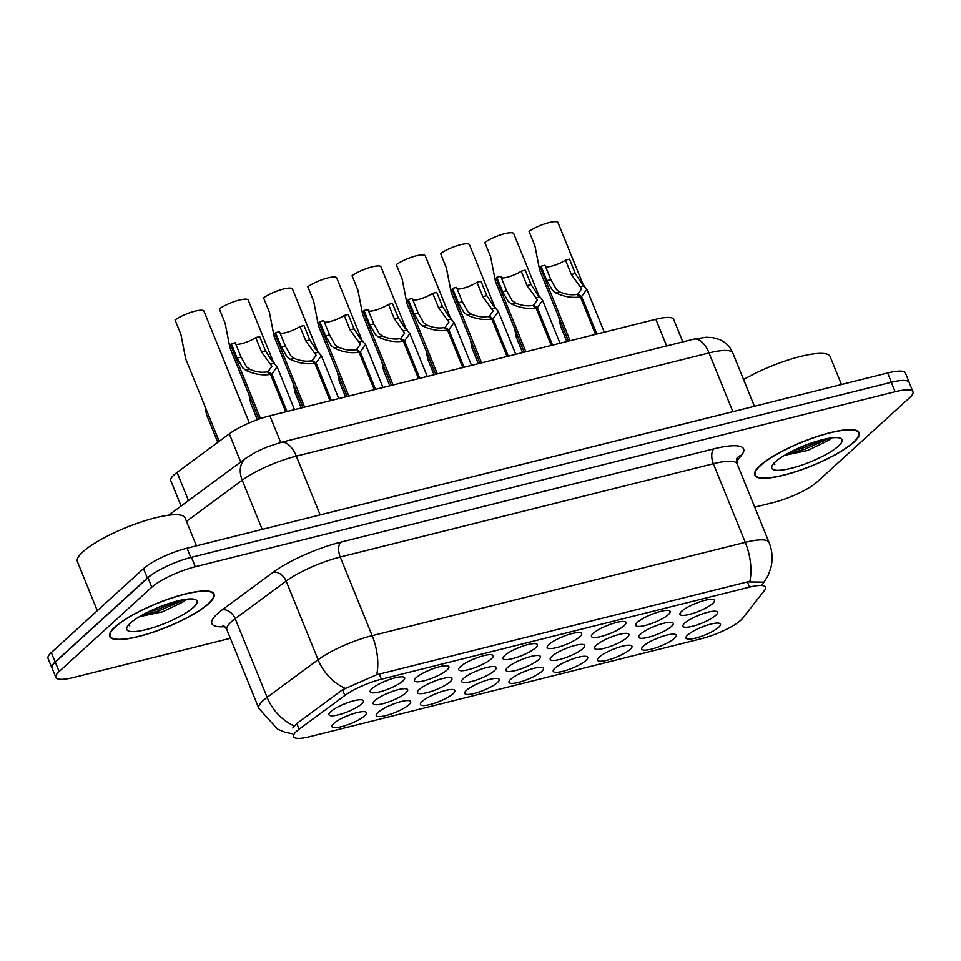 <?xml version="1.0" encoding="UTF-8"?>
<svg xmlns="http://www.w3.org/2000/svg" width="961" height="961" viewBox="0 0 961 961"><rect width="100%" height="100%" fill="white"/><g stroke="black" fill="none" stroke-linecap="round" stroke-linejoin="round"><path stroke-width="1.44" d="M681.709 611.232A18.595 4.252 -22.1 0 1 698.359 602.367A18.595 4.252 -22.1 0 1 713.579 599.64A18.595 4.252 -22.1 0 1 712.69 603.484A18.595 4.252 -22.1 0 1 692.028 613.695A18.595 4.252 -22.1 0 1 680.076 613.238A18.595 4.252 -22.1 0 1 681.709 611.232M548.959 644.435A18.595 4.252 -22.1 0 1 565.597 635.569A18.595 4.252 -22.1 0 1 580.816 632.843A18.595 4.252 -22.1 0 1 579.927 636.687A18.595 4.252 -22.1 0 1 559.266 646.897A18.595 4.252 -22.1 0 1 547.314 646.441A18.595 4.252 -22.1 0 1 548.959 644.435M504.705 655.51A18.595 4.252 -22.1 0 1 521.342 646.633A18.595 4.252 -22.1 0 1 536.562 643.906A18.595 4.252 -22.1 0 1 535.673 647.762A18.595 4.252 -22.1 0 1 515.012 657.961A18.595 4.252 -22.1 0 1 503.059 657.516A18.595 4.252 -22.1 0 1 504.705 655.51M460.451 666.574A18.595 4.252 -22.1 0 1 477.088 657.708A18.595 4.252 -22.1 0 1 492.308 654.97A18.595 4.252 -22.1 0 1 491.419 658.826A18.595 4.252 -22.1 0 1 470.77 669.024A18.595 4.252 -22.1 0 1 458.805 668.58A18.595 4.252 -22.1 0 1 460.451 666.574M593.213 633.371A18.595 4.252 -22.1 0 1 609.851 624.506A18.595 4.252 -22.1 0 1 625.07 621.767A18.595 4.252 -22.1 0 1 624.182 625.623A18.595 4.252 -22.1 0 1 603.52 635.822A18.595 4.252 -22.1 0 1 591.568 635.377A18.595 4.252 -22.1 0 1 593.213 633.371M637.467 622.308A18.595 4.252 -22.1 0 1 654.105 613.43A18.595 4.252 -22.1 0 1 669.324 610.703A18.595 4.252 -22.1 0 1 668.436 614.559A18.595 4.252 -22.1 0 1 647.774 624.758A18.595 4.252 -22.1 0 1 635.822 624.314A18.595 4.252 -22.1 0 1 637.467 622.308M416.197 677.637A18.595 4.252 -22.1 0 1 432.834 668.772A18.595 4.252 -22.1 0 1 448.054 666.045A18.595 4.252 -22.1 0 1 447.165 669.889A18.595 4.252 -22.1 0 1 426.516 680.1A18.595 4.252 -22.1 0 1 414.551 679.643A18.595 4.252 -22.1 0 1 416.197 677.637M371.943 688.713A18.595 4.252 -22.1 0 1 388.58 679.835A18.595 4.252 -22.1 0 1 403.8 677.109A18.595 4.252 -22.1 0 1 402.911 680.965A18.595 4.252 -22.1 0 1 382.262 691.163A18.595 4.252 -22.1 0 1 370.297 690.719A18.595 4.252 -22.1 0 1 371.943 688.713M684.725 623.1A18.595 4.252 -22.1 0 1 701.374 614.235A18.595 4.252 -22.1 0 1 716.594 611.508A18.595 4.252 -22.1 0 1 715.705 615.352A18.595 4.252 -22.1 0 1 695.043 625.563A18.595 4.252 -22.1 0 1 683.091 625.106A18.595 4.252 -22.1 0 1 684.725 623.1M640.47 634.176A18.595 4.252 -22.1 0 1 657.12 625.299A18.595 4.252 -22.1 0 1 672.34 622.572A18.595 4.252 -22.1 0 1 671.451 626.428A18.595 4.252 -22.1 0 1 650.789 636.626A18.595 4.252 -22.1 0 1 638.837 636.182A18.595 4.252 -22.1 0 1 640.47 634.176M507.72 667.378A18.595 4.252 -22.1 0 1 524.358 658.501A18.595 4.252 -22.1 0 1 539.577 655.774A18.595 4.252 -22.1 0 1 538.689 659.63A18.595 4.252 -22.1 0 1 518.027 669.829A18.595 4.252 -22.1 0 1 506.075 669.385A18.595 4.252 -22.1 0 1 507.72 667.378M596.216 645.239A18.595 4.252 -22.1 0 1 612.866 636.374A18.595 4.252 -22.1 0 1 628.086 633.635A18.595 4.252 -22.1 0 1 627.197 637.491A18.595 4.252 -22.1 0 1 606.535 647.69A18.595 4.252 -22.1 0 1 594.583 647.246A18.595 4.252 -22.1 0 1 596.216 645.239M551.974 656.303A18.595 4.252 -22.1 0 1 568.612 647.438A18.595 4.252 -22.1 0 1 583.832 644.711A18.595 4.252 -22.1 0 1 582.943 648.555A18.595 4.252 -22.1 0 1 562.281 658.765A18.595 4.252 -22.1 0 1 550.329 658.309A18.595 4.252 -22.1 0 1 551.974 656.303M374.958 700.581A18.595 4.252 -22.1 0 1 391.595 691.704A18.595 4.252 -22.1 0 1 406.815 688.977A18.595 4.252 -22.1 0 1 405.926 692.833A18.595 4.252 -22.1 0 1 385.277 703.032A18.595 4.252 -22.1 0 1 373.312 702.587A18.595 4.252 -22.1 0 1 374.958 700.581M419.212 689.505A18.595 4.252 -22.1 0 1 435.85 680.64A18.595 4.252 -22.1 0 1 451.069 677.913A18.595 4.252 -22.1 0 1 450.18 681.757A18.595 4.252 -22.1 0 1 429.531 691.968A18.595 4.252 -22.1 0 1 417.567 691.512A18.595 4.252 -22.1 0 1 419.212 689.505M463.466 678.442A18.595 4.252 -22.1 0 1 480.104 669.577A18.595 4.252 -22.1 0 1 495.323 666.838A18.595 4.252 -22.1 0 1 494.435 670.694A18.595 4.252 -22.1 0 1 473.773 680.893A18.595 4.252 -22.1 0 1 461.821 680.448A18.595 4.252 -22.1 0 1 463.466 678.442M330.704 711.645A18.595 4.252 -22.1 0 1 347.341 702.779A18.595 4.252 -22.1 0 1 362.561 700.04A18.595 4.252 -22.1 0 1 361.672 703.896A18.595 4.252 -22.1 0 1 341.023 714.095A18.595 4.252 -22.1 0 1 329.058 713.651A18.595 4.252 -22.1 0 1 330.704 711.645M377.973 712.449A18.595 4.252 -22.1 0 1 394.611 703.572A18.595 4.252 -22.1 0 1 409.83 700.845A18.595 4.252 -22.1 0 1 408.942 704.701A18.595 4.252 -22.1 0 1 388.292 714.9A18.595 4.252 -22.1 0 1 376.328 714.455A18.595 4.252 -22.1 0 1 377.973 712.449M422.227 701.374A18.595 4.252 -22.1 0 1 438.865 692.509A18.595 4.252 -22.1 0 1 454.085 689.782A18.595 4.252 -22.1 0 1 453.196 693.626A18.595 4.252 -22.1 0 1 432.534 703.836A18.595 4.252 -22.1 0 1 420.582 703.38A18.595 4.252 -22.1 0 1 422.227 701.374M466.481 690.31A18.595 4.252 -22.1 0 1 483.119 681.445A18.595 4.252 -22.1 0 1 498.339 678.706A18.595 4.252 -22.1 0 1 497.45 682.562A18.595 4.252 -22.1 0 1 476.788 692.761A18.595 4.252 -22.1 0 1 464.836 692.316A18.595 4.252 -22.1 0 1 466.481 690.31M510.735 679.247A18.595 4.252 -22.1 0 1 527.373 670.37A18.595 4.252 -22.1 0 1 542.593 667.643A18.595 4.252 -22.1 0 1 541.704 671.499A18.595 4.252 -22.1 0 1 521.042 681.697A18.595 4.252 -22.1 0 1 509.09 681.253A18.595 4.252 -22.1 0 1 510.735 679.247M554.977 668.171A18.595 4.252 -22.1 0 1 571.627 659.306A18.595 4.252 -22.1 0 1 586.847 656.579A18.595 4.252 -22.1 0 1 585.958 660.423A18.595 4.252 -22.1 0 1 565.296 670.634A18.595 4.252 -22.1 0 1 553.344 670.177A18.595 4.252 -22.1 0 1 554.977 668.171M599.232 657.108A18.595 4.252 -22.1 0 1 615.881 648.243A18.595 4.252 -22.1 0 1 631.101 645.504A18.595 4.252 -22.1 0 1 630.212 649.36A18.595 4.252 -22.1 0 1 609.55 659.558A18.595 4.252 -22.1 0 1 597.598 659.114A18.595 4.252 -22.1 0 1 599.232 657.108M643.486 646.044A18.595 4.252 -22.1 0 1 660.135 637.167A18.595 4.252 -22.1 0 1 675.355 634.44A18.595 4.252 -22.1 0 1 674.466 638.296A18.595 4.252 -22.1 0 1 653.804 648.495A18.595 4.252 -22.1 0 1 641.852 648.05A18.595 4.252 -22.1 0 1 643.486 646.044M687.74 634.969A18.595 4.252 -22.1 0 1 704.377 626.104A18.595 4.252 -22.1 0 1 719.609 623.377A18.595 4.252 -22.1 0 1 718.72 627.221A18.595 4.252 -22.1 0 1 698.058 637.431A18.595 4.252 -22.1 0 1 686.106 636.975A18.595 4.252 -22.1 0 1 687.74 634.969M333.719 723.513A18.595 4.252 -22.1 0 1 350.357 714.648A18.595 4.252 -22.1 0 1 365.576 711.909A18.595 4.252 -22.1 0 1 364.687 715.765A18.595 4.252 -22.1 0 1 344.038 725.963A18.595 4.252 -22.1 0 1 332.074 725.519A18.595 4.252 -22.1 0 1 333.719 723.513M742.601 618.295A31.389 7.171 -22.1 0 1 740.739 620.253A31.389 7.171 -22.1 0 1 701.578 638.657L309.562 736.691A31.389 7.171 -22.1 0 1 293.525 736.631A31.389 7.171 -22.1 0 1 299.123 729.207L344.855 695.452A31.389 7.171 -22.1 0 1 381.361 679.211L749.472 587.147A31.389 7.171 -22.1 0 1 765.521 587.207A31.389 7.171 -22.1 0 1 764.439 590.51L742.601 618.295M181.088 506.003L170.806 480.68A34.872 7.964 -22.1 0 1 177.04 472.416L229.295 433.843A34.872 7.964 -22.1 0 1 269.861 415.801L655.822 319.28A34.872 7.964 -22.1 0 1 673.649 319.34L682.815 341.888M345.191 716.738A11.628 2.655 157.9 0 0 350.056 714.756M699.212 628.194A11.628 2.655 157.9 0 0 704.077 626.212M654.958 639.257A11.628 2.655 157.9 0 0 659.823 637.287M610.703 650.321A11.628 2.655 157.9 0 0 615.581 648.351M566.449 661.396A11.628 2.655 157.9 0 0 571.327 659.414M522.207 672.46A11.628 2.655 157.9 0 0 527.072 670.49M477.953 683.523A11.628 2.655 157.9 0 0 482.818 681.553M433.699 694.599A11.628 2.655 157.9 0 0 438.564 692.617M389.445 705.662A11.628 2.655 157.9 0 0 394.31 703.692M342.176 704.857A11.628 2.655 157.9 0 0 347.041 702.887M474.938 671.655A11.628 2.655 157.9 0 0 479.803 669.685M430.684 682.73A11.628 2.655 157.9 0 0 435.549 680.748M386.43 693.794A11.628 2.655 157.9 0 0 391.295 691.824M563.446 649.528A11.628 2.655 157.9 0 0 568.311 647.546M607.688 638.452A11.628 2.655 157.9 0 0 612.565 636.482M519.192 660.591A11.628 2.655 157.9 0 0 524.057 658.621M651.942 627.389A11.628 2.655 157.9 0 0 656.819 625.419M696.196 616.325A11.628 2.655 157.9 0 0 701.062 614.343M383.415 681.926A11.628 2.655 157.9 0 0 388.28 679.956M427.669 670.862A11.628 2.655 157.9 0 0 432.534 668.88M648.939 615.52A11.628 2.655 157.9 0 0 653.804 613.55M604.685 626.584A11.628 2.655 157.9 0 0 609.55 624.614M471.923 659.787A11.628 2.655 157.9 0 0 476.788 657.817M516.177 648.723A11.628 2.655 157.9 0 0 521.042 646.753M560.431 637.66A11.628 2.655 157.9 0 0 565.296 635.677M693.181 604.457A11.628 2.655 157.9 0 0 698.058 602.475M853.861 442.204A56.375 12.877 157.9 0 0 859.146 432.738A56.375 12.877 157.9 0 0 816.562 436.666A56.375 12.877 157.9 0 0 759.971 465.689A56.375 12.877 157.9 0 0 754.685 475.154A56.375 12.877 157.9 0 0 797.27 471.226A56.375 12.877 157.9 0 0 853.861 442.204M208.837 603.52A56.375 12.877 157.9 0 0 214.123 594.054A56.375 12.877 157.9 0 0 171.551 597.982A56.375 12.877 157.9 0 0 114.948 627.004A56.375 12.877 157.9 0 0 109.662 636.47A56.375 12.877 157.9 0 0 152.246 632.542A56.375 12.877 157.9 0 0 208.837 603.52M754.733 507.156L773.497 502.471A34.872 7.964 157.9 0 0 817.006 482.026L909.683 397.65A34.872 7.964 157.9 0 0 912.95 391.788L909.118 382.358A34.872 7.964 157.9 0 0 891.291 382.286L191.479 557.308A34.872 7.964 157.9 0 0 147.97 577.753L55.294 662.129A34.872 7.964 157.9 0 0 52.026 667.979L55.858 677.421A34.872 7.964 157.9 0 0 73.685 677.481L230.376 638.296M292.781 728.006L296.805 723.489L342.536 689.746L376.7 674.742L747.358 581.922L763.442 582.126M763.022 583.663L762.121 584.805M912.95 391.788A34.872 7.964 157.9 0 0 895.123 391.728L195.311 566.75A34.872 7.964 157.9 0 0 151.802 587.195L59.126 671.559A34.872 7.964 157.9 0 0 55.858 677.421M909.394 383.031A34.872 7.964 157.9 0 0 909.262 382.478L905.43 373.036A34.872 7.964 157.9 0 0 887.604 372.976L187.023 548.19A34.872 7.964 157.9 0 0 143.501 568.636L51.317 652.567A34.872 7.964 157.9 0 0 48.05 658.429L51.882 667.859A34.872 7.964 157.9 0 0 52.182 668.351M909.262 382.478A34.872 7.964 157.9 0 0 908.601 381.625M163.058 568.083A34.872 7.964 157.9 0 0 147.333 578.066L55.149 662.009A34.872 7.964 157.9 0 0 51.882 667.859M204.789 405.89L206.567 414.708L217.787 442.348M249.331 422.888L203.96 311.172A17.43 3.976 -22.1 0 0 192.392 311.881A17.43 3.976 -22.1 0 0 175.046 319.965L180.884 334.344L185.665 358.801L219.18 441.315M235.841 344.194A12.781 2.919 157.9 0 0 255.71 337.587L259.698 336.59L265.536 350.981L271.783 360.651L277.104 366.79L271.831 374.021L287.051 411.5M285.777 411.825L270.558 374.346C262.581 375.631 254.365 374.297 245.908 370.357L242.749 367.907L237.091 358.093L231.253 343.714A17.43 3.976 -22.1 0 0 230.772 345.383L260.491 418.588M268.539 372.892L268.023 371.631L271.891 366.321L261.548 351.978L255.71 337.587M231.253 343.714L235.241 342.717L241.079 357.096L246.617 366.946L249.872 369.36C255.902 371.943 261.644 372.784 267.098 371.871L270.558 374.346M268.023 371.631L271.831 374.021M760.451 465.568A55.798 12.745 157.9 0 0 755.226 474.938A55.798 12.745 157.9 0 0 797.366 471.046A55.798 12.745 157.9 0 0 853.38 442.324A55.798 12.745 157.9 0 0 858.605 432.955A55.798 12.745 157.9 0 0 816.466 436.847A55.798 12.745 157.9 0 0 760.451 465.568M838.472 446.048A37.899 8.649 157.9 0 0 840.286 438.204A37.899 8.649 157.9 0 0 809.27 443.766A37.899 8.649 157.9 0 0 775.359 461.845A37.899 8.649 157.9 0 0 772.019 465.929A37.899 8.649 157.9 0 0 796.381 466.842A37.899 8.649 157.9 0 0 838.472 446.048M784.44 455.358L807.648 450.457L828.598 440.342L830.784 438.54M773.689 463.19L774.782 464.595L774.386 462.77M841.452 384.52L830.112 356.591A58.116 13.274 157.9 0 0 798.038 357.084A58.116 13.274 157.9 0 0 743.574 379.571M774.782 464.595L773.785 463.406M824.418 439.189L803.3 447.886L792.645 450.889M829.787 438.144L803.973 449.556L787.167 453.784M115.428 626.884A55.798 12.745 157.9 0 0 110.203 636.254A55.798 12.745 157.9 0 0 152.343 632.362A55.798 12.745 157.9 0 0 208.357 603.64A55.798 12.745 157.9 0 0 213.582 594.27A55.798 12.745 157.9 0 0 171.442 598.162A55.798 12.745 157.9 0 0 115.428 626.884M196.428 545.836L185.089 517.907A58.116 13.274 157.9 0 0 141.195 521.955A58.116 13.274 157.9 0 0 82.838 551.878A58.116 13.274 157.9 0 0 77.397 561.632L97.313 610.691M193.449 607.376A37.899 8.649 157.9 0 0 195.263 599.52A37.899 8.649 157.9 0 0 164.247 605.094A37.899 8.649 157.9 0 0 130.336 623.16A37.899 8.649 157.9 0 0 126.996 627.245A37.899 8.649 157.9 0 0 151.357 628.158A37.899 8.649 157.9 0 0 193.449 607.376M139.417 616.674L162.625 611.773L183.587 601.658L185.761 599.856M128.666 624.506L129.759 625.911L129.363 624.085M129.759 625.911L128.762 624.722M179.395 600.517L158.277 609.214L147.622 612.205M184.764 599.46L158.949 610.872L142.144 615.1M249.043 394.815L250.821 403.644L257.344 419.693M293.297 383.751L295.075 392.568L301.31 407.932M337.551 372.688L339.329 381.505L345.564 396.869M381.805 361.612L383.583 370.441L389.818 385.805M280.095 333.131A12.781 2.919 157.9 0 0 299.964 326.524L303.952 325.527L309.79 339.906L316.037 349.576L321.358 355.714L316.085 362.958L331.293 400.437M330.031 400.749L314.812 363.27C306.835 364.567 298.619 363.234 290.162 359.282L287.003 356.843L281.345 347.029L275.507 332.638A17.43 3.976 -22.1 0 0 275.026 334.32L304.589 407.116M312.793 361.829L312.277 360.567L316.145 355.258L305.802 340.903L299.964 326.524M275.507 332.638L279.483 331.641L285.333 346.032L290.871 355.87L294.126 358.297C300.156 360.88 305.898 361.72 311.352 360.795L314.812 363.27M312.277 360.567L316.085 362.958M324.35 322.055A12.781 2.919 157.9 0 0 344.218 315.46L348.206 314.463L354.044 328.842L360.291 338.512L365.6 344.651L360.327 351.894L375.547 389.373M374.285 389.685L359.066 352.206C351.089 353.492 342.861 352.17 334.416 348.218L331.257 345.78L325.599 335.954L319.761 321.575A17.43 3.976 -22.1 0 0 319.28 323.256L348.843 396.052M357.048 350.765L356.531 349.504L360.399 344.194L350.056 329.839L344.218 315.46M319.761 321.575L323.737 320.578L329.587 334.957L335.125 344.807L338.38 347.221C344.41 349.816 350.152 350.645 355.606 349.732L359.066 352.206M356.531 349.504L360.327 351.894M368.592 310.992A12.781 2.919 157.9 0 0 388.472 304.385L392.46 303.388L398.298 317.779L404.545 327.449L409.854 333.587L404.581 340.819L419.801 378.298M418.54 378.622L403.32 341.143C395.331 342.428 387.115 341.095 378.67 337.155L375.511 334.704L369.853 324.89L364.015 310.511A17.43 3.976 -22.1 0 0 363.534 312.181L393.097 384.977M401.302 339.689L400.785 338.428L404.653 333.119L394.31 318.776L388.472 304.385M364.015 310.511L367.991 309.514L373.829 323.893L379.379 333.743L382.634 336.158C388.664 338.74 394.406 339.581 399.86 338.668L403.32 341.143M400.785 338.428L404.581 340.819M412.846 299.928A12.781 2.919 157.9 0 0 432.726 293.321L436.714 292.324L442.553 306.703L448.799 316.373L454.109 322.512L448.835 329.755L464.055 367.234M462.794 367.546L447.574 330.067C439.585 331.365 431.369 330.031 422.924 326.079L419.765 323.641L414.107 313.827L408.269 299.436A17.43 3.976 -22.1 0 0 407.788 301.117L437.351 373.913M445.556 328.626L445.039 327.365L448.907 322.055L438.564 307.7L432.726 293.321M408.269 299.436L412.245 298.439L418.083 312.83L423.633 322.668L426.888 325.094C432.918 327.677 438.66 328.518 444.114 327.593L447.574 330.067M445.039 327.365L448.835 329.755M273.501 362.369L248.214 300.096A17.43 3.976 -22.1 0 0 236.646 300.805A17.43 3.976 -22.1 0 0 219.3 308.889L225.138 323.268L229.919 347.738L258.917 419.128M317.755 351.306L292.468 289.033A17.43 3.976 -22.1 0 0 280.9 289.741A17.43 3.976 -22.1 0 0 263.542 297.826L269.392 312.205L274.173 336.662L302.955 407.524M362.009 340.242L336.722 277.969A17.43 3.976 -22.1 0 0 325.154 278.678A17.43 3.976 -22.1 0 0 307.796 286.762L313.646 301.141L318.427 325.599L347.197 396.461M406.263 329.167L380.976 266.894A17.43 3.976 -22.1 0 0 369.408 267.602A17.43 3.976 -22.1 0 0 352.05 275.687L357.888 290.066L362.681 314.535L391.451 385.397M426.059 350.549L427.837 359.366L434.072 374.73M470.313 339.485L472.091 348.302L478.326 363.666M514.567 328.41L516.333 337.239L522.58 352.603M558.809 317.346L560.587 326.163L566.834 341.527M450.517 318.103L425.23 255.83A17.43 3.976 -22.1 0 0 413.65 256.539A17.43 3.976 -22.1 0 0 396.304 264.623L402.142 279.002L406.935 303.46L435.705 374.322M494.771 307.039L469.485 244.767A17.43 3.976 -22.1 0 0 457.904 245.463A17.43 3.976 -22.1 0 0 440.558 253.56L446.397 267.939L451.19 292.396L479.959 363.258M539.025 295.964L513.739 233.691A17.43 3.976 -22.1 0 0 502.159 234.4A17.43 3.976 -22.1 0 0 484.812 242.484L490.651 256.863L495.444 281.333L524.213 352.194M583.279 284.9L557.993 222.628A17.43 3.976 -22.1 0 0 546.413 223.336A17.43 3.976 -22.1 0 0 529.067 231.421L534.905 245.8L539.698 270.257L568.468 341.119M457.1 288.853A12.781 2.919 157.9 0 0 476.98 282.258L480.968 281.261L486.807 295.64L493.053 305.31L498.363 311.448L493.089 318.692L508.309 356.171M507.048 356.483L491.828 319.004C483.839 320.289 475.623 318.968 467.178 315.016L464.007 312.577L458.361 302.751L452.523 288.372A17.43 3.976 -22.1 0 0 452.042 290.054L481.605 362.85M489.81 317.562L489.293 316.301L493.161 310.98L482.818 296.637L476.98 282.258M452.523 288.372L456.499 287.375L462.337 301.754L467.887 311.604L471.142 314.019C477.173 316.613 482.915 317.442 488.368 316.529L491.828 319.004M489.293 316.301L493.089 318.692M501.354 277.789A12.781 2.919 157.9 0 0 521.234 271.182L525.223 270.185L531.061 284.576L537.307 294.246L542.617 300.385L537.343 307.616L552.563 345.095M551.302 345.419L536.082 307.94C528.094 309.226 519.877 307.892 511.432 303.952L508.261 301.502L502.615 291.688L496.777 277.309A17.43 3.976 -22.1 0 0 496.296 278.978L525.859 351.774M534.064 306.487L533.547 305.226L537.415 299.916L527.072 285.573L521.234 271.182M496.777 277.309L500.753 276.312L506.591 290.69L512.141 300.541L515.396 302.955C521.427 305.538 527.169 306.379 532.622 305.466L536.082 307.94M533.547 305.226L537.343 307.616M545.608 266.726A12.781 2.919 157.9 0 0 565.488 260.119L569.477 259.122L575.315 273.501L581.561 283.171L586.871 289.309L581.597 296.553L596.817 334.032M595.556 334.344L580.336 296.865C572.348 298.162 564.131 296.829 555.686 292.877L552.515 290.438L546.869 280.624L541.031 266.233A17.43 3.976 -22.1 0 0 540.55 267.915L570.113 340.711M578.318 295.423L577.801 294.162L581.669 288.853L571.327 274.498L565.488 260.119M541.031 266.233L545.007 265.236L550.845 279.627L556.395 289.465L559.65 291.892C565.681 294.474 571.423 295.315 576.876 294.39L580.336 296.865M577.801 294.162L581.597 296.553M299.123 729.207L296.805 723.489M344.855 695.452L342.536 689.746M381.361 679.211L379.235 673.985M749.472 587.147L747.358 581.922M666.646 345.936L655.822 319.28M280.684 442.456L269.861 415.801M240.731 462.001L229.295 433.843M188.464 500.573L177.04 472.416M224.778 626.668A58.116 13.274 -22.1 0 1 217.306 613.839A58.116 13.274 -22.1 0 1 222.231 609.839L273.188 572.227A58.116 13.274 -22.1 0 1 340.795 542.148L713.927 448.835A58.116 13.274 -22.1 0 1 741.64 455.07L736.558 461.544M294.282 725.891A40.686 29.527 -126.4 0 1 267.122 697.338L235.193 618.704A46.488 10.619 157.9 0 0 231.253 621.899A46.488 10.619 157.9 0 0 226.88 629.707C224.634 626.44 223.3 625.034 222.868 625.479M292.348 733.748L285.021 732.222L277.561 729.135L258.821 708.353A46.488 10.619 -22.1 0 1 263.182 700.533A46.488 10.619 -22.1 0 1 267.122 697.338L318.079 659.726A46.488 10.619 -22.1 0 1 372.159 635.665L745.28 542.352A40.686 20.866 76 0 1 749.832 581.429M376.7 674.742A40.686 20.866 -104 0 0 372.159 635.665L340.23 557.032A46.488 10.619 157.9 0 0 286.15 581.093L235.193 618.704A11.628 8.433 53.6 0 0 222.231 609.839M345.035 688.196A40.686 29.527 -126.4 0 1 318.079 659.726L286.15 581.093A11.628 8.433 53.6 0 0 273.188 572.227M713.927 448.835A11.628 5.958 76 0 0 713.35 463.719L745.28 542.352A46.488 10.619 -22.1 0 1 769.052 542.436L737.123 463.803A46.488 10.619 157.9 0 0 713.35 463.719L340.23 557.032A11.628 5.958 76 0 1 340.795 542.148M59.126 671.559L55.294 662.129M895.123 391.728L891.291 382.286M195.311 566.75L191.479 557.308M151.802 587.195L147.97 577.753M741.64 455.07A11.628 10.511 38.2 0 0 736.991 458.097M887.604 372.976L891.376 382.262M51.317 652.567L55.149 662.009M143.501 568.636L147.333 578.066M187.023 548.19L190.795 557.476M693.722 339.161A23.244 11.928 76 0 1 709.014 352.927L296.3 456.139A46.488 10.619 157.9 0 0 242.22 480.2A23.244 16.878 -126.4 0 1 245.8 458.253L255.446 452.283L266.161 447.297L281.008 442.384L693.722 339.161L705.975 337.251L712.521 337.575L719.369 339.485C725.615 342.212 730.096 346.717 732.787 353.011A46.488 10.619 157.9 0 0 709.014 352.927L732.859 411.644A46.488 10.619 -22.1 0 1 735.766 410.948M186.482 521.33L242.22 480.2L262.185 529.391M281.008 442.384A23.244 11.928 76 0 1 296.3 456.139L320.145 514.856L732.859 411.644A5.814 2.979 -104 0 0 732.871 411.668M317.118 515.649A46.488 10.619 -22.1 0 1 320.145 514.856A5.814 2.979 -104 0 0 320.157 514.892M241.079 357.096L237.091 358.093M249.872 369.36L245.908 370.357M274.414 363.222L270.449 364.219M265.536 350.981L261.548 351.978M285.333 346.032L281.345 347.029M294.126 358.297L290.162 359.282M318.668 352.158L314.703 353.143M309.79 339.906L305.802 340.903M329.587 334.957L325.599 335.954M338.38 347.221L334.416 348.218M362.922 341.083L358.958 342.08M354.044 328.842L350.056 329.839M373.829 323.893L369.853 324.89M382.634 336.158L378.67 337.155M407.176 330.019L403.212 331.016M398.298 317.779L394.31 318.776M418.083 312.83L414.107 313.827M426.888 325.094L422.924 326.079M451.43 318.956L447.466 319.941M442.553 306.703L438.564 307.7M462.337 301.754L458.361 302.751M471.142 314.019L467.178 315.016M495.684 307.88L491.72 308.877M486.807 295.64L482.818 296.637M506.591 290.69L502.615 291.688M515.396 302.955L511.432 303.952M539.938 296.817L535.974 297.814M531.061 284.576L527.072 285.573M550.845 279.627L546.869 280.624M559.65 291.892L555.686 292.877M584.192 285.753L580.216 286.738M575.315 273.501L571.327 274.498M763.142 583.507L768.067 575.579L770.854 567.819C772.932 559.182 772.344 550.725 769.052 542.436M258.821 708.353L226.88 629.707M737.123 463.803L736.763 458.373M732.787 353.011L754.421 406.287M168.643 515.204L245.8 458.253M277.104 366.79L294.498 409.638M754.529 473.232L755.226 474.938M857.921 431.249L858.605 432.955M109.506 634.548L110.203 636.254M212.898 592.565L213.582 594.27M321.358 355.714L338.752 398.575M365.6 344.651L383.007 387.499M409.854 333.587L427.261 376.436M454.109 322.512L471.515 365.372M498.363 311.448L515.769 354.297M542.617 300.385L560.023 343.233M586.871 289.309L604.277 332.17"/></g></svg>
